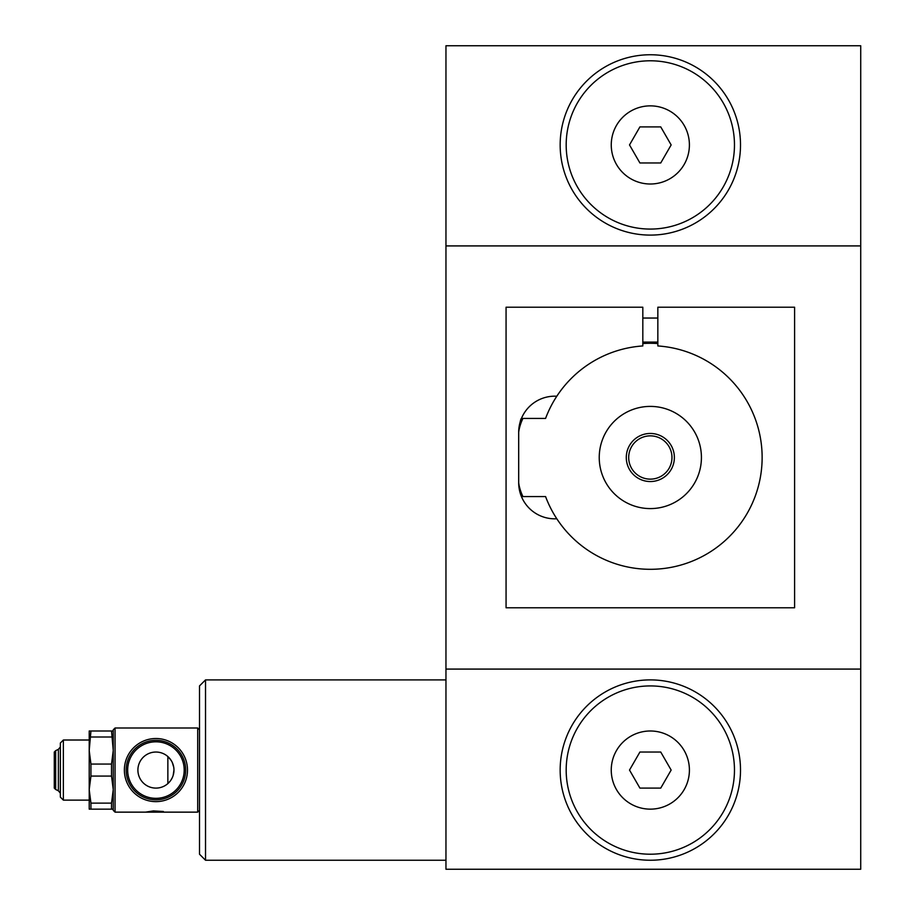 <?xml version="1.0" encoding="UTF-8"?>
<svg xmlns="http://www.w3.org/2000/svg" width="915" height="915" viewBox="0 0 915 915"><rect width="100%" height="100%" fill="white"/><g stroke="black" fill="none" stroke-linecap="round" stroke-linejoin="round"><path stroke-width="1.37" d="M522.934 496.571A48.083 48.083 0 0 1 518.691 483.12M113.254 809.146L111.516 809.146L111.516 803.13L90.94 803.13L89.213 789.599L90.94 776.08L111.516 776.08L111.516 764.059L90.94 764.059L90.94 776.08M111.516 803.13L113.254 789.599L111.516 776.08M90.94 730.994L89.213 750.529L89.213 730.994L113.254 730.994M90.94 764.059L89.213 750.529L89.213 740.018L63.364 740.018L63.364 800.122L89.213 800.122L89.213 750.529M90.94 803.13L90.94 809.146L89.213 809.146L89.213 789.599M63.364 740.018L60.356 743.026L60.356 797.114L63.364 800.122M111.516 764.059L113.254 750.529L111.516 730.994M111.516 737.01L90.94 737.01M111.516 809.146L90.94 809.146M199.516 729.793L197.709 727.997L197.709 812.143L145.416 812.143L153.686 810.873M197.709 727.997L115.061 727.997L115.061 812.143L145.416 812.143M153.686 810.942L163.373 811.491M55.666 789.485L54.282 788.101L54.282 752.038L55.666 750.655L55.666 789.485L58.366 790.789L60.356 793.156M167.857 756.545L167.857 783.595L170.053 781.284M173.747 767.296L172.26 762.412M171.185 760.445L168.223 756.877M171.185 779.683L172.26 777.716M173.152 775.417L173.964 770.064A18.037 18.037 0 0 1 146.915 785.688A18.037 18.037 0 0 1 146.915 754.452A18.037 18.037 0 0 1 173.964 770.064M155.927 801.632A31.556 31.556 0 0 1 128.603 754.292A31.556 31.556 0 0 1 183.263 754.292A31.556 31.556 0 0 1 155.927 801.632M205.52 679.902L199.516 685.918L199.516 854.221L205.52 860.237L205.52 679.902L445.96 679.902M518.691 431.88A48.083 48.083 0 0 1 522.934 418.429M642.822 343.537A114.203 114.203 0 0 1 657.839 343.537M860.718 669.082L860.718 869.25L445.96 869.25L445.96 669.082L860.718 669.082L860.718 45.75L445.96 45.75L445.96 245.918L860.718 245.918M445.96 669.082L445.96 245.918M556.8 518.759A111.802 111.802 0 0 0 746.846 513.933A111.802 111.802 0 0 0 657.839 345.95L657.839 307.223L794.597 307.223L794.597 607.777L506.064 607.777L506.064 307.223L642.822 307.223L642.822 345.95A111.802 111.802 0 0 0 556.8 396.241A36.062 36.062 0 0 0 518.691 432.257L518.691 482.743A36.062 36.062 0 0 0 556.8 518.759A111.802 111.802 0 0 1 545.58 496.571L521.447 496.571L519.16 488.553M556.8 396.241A111.802 111.802 0 0 0 545.58 418.429L521.447 418.429C520.635 418.67 519.72 423.279 518.691 432.257L520.155 422.067M518.691 482.743L520.155 492.922M520.658 494.489L521.447 496.571M155.927 740.315A29.749 29.749 0 0 1 181.696 784.944A29.749 29.749 0 0 1 130.159 784.944A29.749 29.749 0 0 1 155.927 740.315A29.749 29.749 0 0 1 181.696 784.944A29.749 29.749 0 0 1 130.159 784.944A29.749 29.749 0 0 1 155.927 740.315M60.356 746.983L58.366 749.351L58.366 790.789M55.666 750.655L58.366 749.351M115.061 727.997L113.254 729.793L113.254 810.347L115.061 812.143M566.179 770.064A84.157 84.157 0 0 0 692.403 842.944A84.157 84.157 0 0 0 692.403 697.196A84.157 84.157 0 0 0 566.179 770.064M660.744 788.101L639.917 788.101L629.509 770.064L639.917 752.038L660.744 752.038L671.152 770.064L660.744 788.101M650.336 184.006A39.07 39.07 0 0 1 616.493 125.401A39.07 39.07 0 0 1 684.168 125.401A39.07 39.07 0 0 1 650.336 184.006M566.179 144.936A84.157 84.157 0 0 0 692.403 217.804A84.157 84.157 0 0 0 692.403 72.056A84.157 84.157 0 0 0 566.179 144.936M650.336 508.591A51.091 51.091 0 0 0 694.577 431.949A51.091 51.091 0 0 0 606.085 431.949A51.091 51.091 0 0 0 650.336 508.591M560.163 144.936A90.162 90.162 0 0 0 695.411 223.02A90.162 90.162 0 0 0 695.411 66.841A90.162 90.162 0 0 0 560.163 144.936M671.152 144.936L660.744 162.962L639.917 162.962L629.509 144.936L639.917 126.899L660.744 126.899L671.152 144.936M560.163 770.064A90.162 90.162 0 0 0 695.411 848.159A90.162 90.162 0 0 0 695.411 691.98A90.162 90.162 0 0 0 560.163 770.064M650.336 479.14A21.64 21.64 0 0 1 631.59 446.68A21.64 21.64 0 0 1 669.071 446.68A21.64 21.64 0 0 1 650.336 479.14M650.336 481.542A24.042 24.042 0 0 1 629.509 445.479A24.042 24.042 0 0 1 671.152 445.479A24.042 24.042 0 0 1 650.336 481.542M650.336 809.146A39.07 39.07 0 0 1 616.493 750.529A39.07 39.07 0 0 1 684.168 750.529A39.07 39.07 0 0 1 650.336 809.146M155.927 741.802A28.262 28.262 0 0 1 180.415 784.201A28.262 28.262 0 0 1 131.451 784.201A28.262 28.262 0 0 1 155.927 741.802M657.839 318.043L642.822 318.043M657.839 342.084L642.822 342.084M445.96 860.237L205.52 860.237M199.516 810.347L197.709 812.143"/></g></svg>
